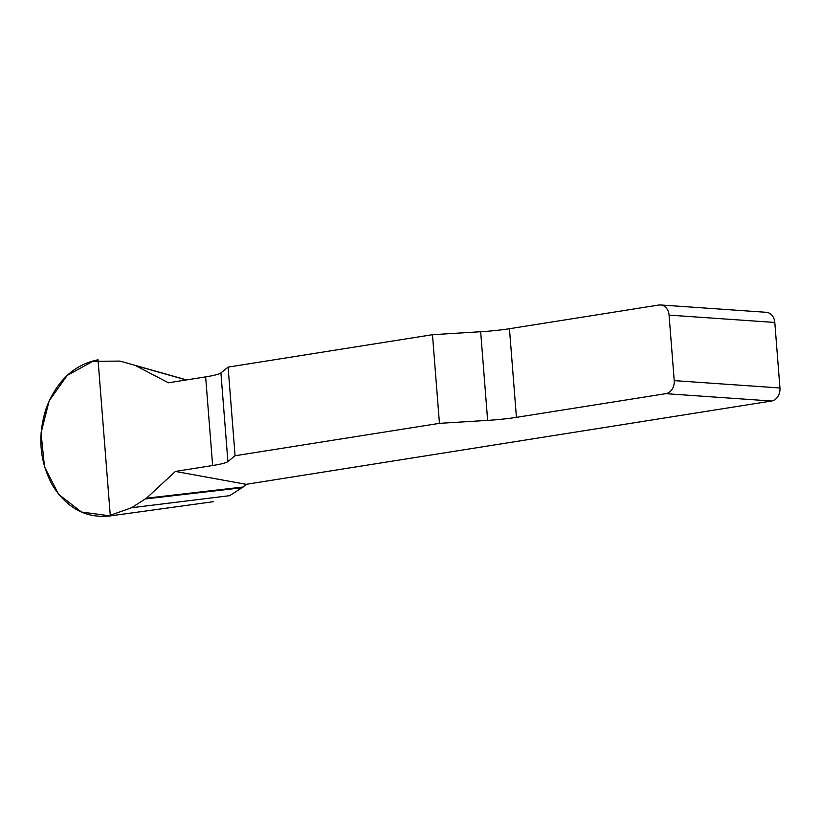 <?xml version="1.0" encoding="UTF-8"?>
<svg xmlns="http://www.w3.org/2000/svg" width="821" height="821" viewBox="0 0 821 821"><rect width="100%" height="100%" fill="white"/><g stroke="black" fill="none" stroke-linecap="round" stroke-linejoin="round"><path stroke-width="1.23" d="M205.65 376.88L168.438 382.781L135.013 365.324L119.979 361.086L92.794 361.332L67.199 375.423L49.157 400.843L41.05 432.965L44.488 466.769L58.63 494.355L81.495 512.027L109.039 515.711L131.524 507.758L146.466 498.203L175.417 471.428L212.629 465.528A38.885 4.218 175.5 0 0 227.899 461.566L235.073 455.747L228.094 367.11L220.921 372.919A38.885 4.218 -4.5 0 1 205.65 376.88L212.629 465.528M660.536 304.96L766.26 312.298A11.668 9.38 94 0 1 774.798 322.458L669.074 315.11A11.668 9.38 -86 0 0 660.536 304.96A11.668 9.38 -86 0 0 658.811 305.032L509.451 328.718A38.885 4.218 -4.5 0 1 480.665 331.735L432.472 334.701L228.094 367.11M175.417 471.428L246.095 484.328L771.514 401.017L665.79 393.67A11.668 9.38 -86 0 0 674.226 380.626L779.95 387.974A11.668 9.38 94 0 1 771.514 401.017M432.472 334.701L439.451 423.349L487.643 420.383A38.885 4.218 175.5 0 0 516.43 417.355L665.79 393.67M439.451 423.349L235.073 455.747M146.466 498.203L243.201 486.997L246.095 484.328M243.201 486.997L229.644 495.679L131.524 507.758M774.798 322.458L779.95 387.974M669.074 315.11L674.226 380.626M145.522 498.922L242.257 487.725M135.013 365.324L186.562 379.907L135.013 365.324M136.04 365.735L186.285 379.949M110.312 515.886C86.431 518.636 67.199 508.517 52.606 485.529C39.377 461.289 37.335 435.274 46.469 407.483C57.121 380.503 74.311 364.606 98.027 359.803L110.312 515.886M487.643 420.383L480.665 331.735M509.451 328.718L516.43 417.355M220.921 372.919L227.899 461.566M213.573 501.662L109.265 516.04"/></g></svg>
